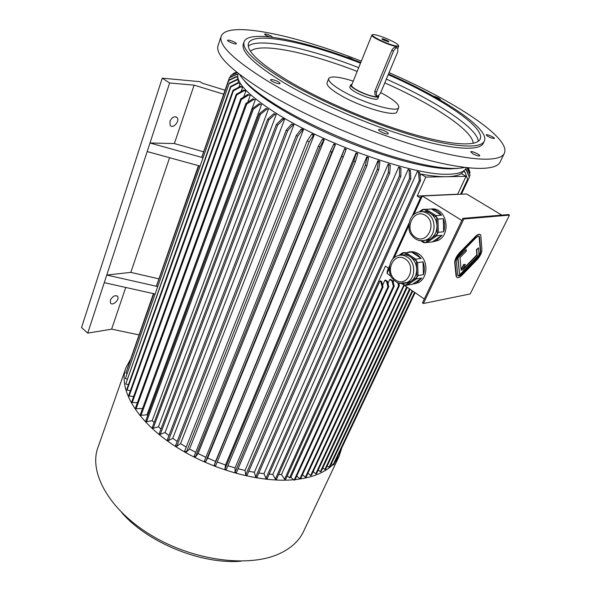<?xml version="1.0" encoding="UTF-8"?>
<svg xmlns="http://www.w3.org/2000/svg" width="591" height="591" viewBox="0 0 591 591"><rect width="100%" height="100%" fill="white"/><g stroke="black" fill="none" stroke-linecap="round" stroke-linejoin="round"><path stroke-width="0.89" d="M491.335 137.976L494.386 138.479C495.103 137.614 486.578 133.817 486.245 134.851C486.445 135.642 488.144 136.691 491.335 137.976M439.578 99.65L440.413 99.569C439.335 98.232 437.03 97.109 433.491 96.207M353.507 59.735C350.441 57.933 348.092 57.105 346.459 57.253M272.532 37.226L271.269 36.081C267.959 34.441 265.721 33.776 264.554 34.093C264.849 34.862 266.585 35.8 269.762 36.908M231.982 41.023C229.456 40.151 227.978 39.915 227.557 40.321C226.885 41.348 236.156 44.909 236.385 43.712C236.289 43.032 234.826 42.138 231.982 41.023M271.845 79.489L270.582 79.719C269.769 80.945 279.779 84.89 280.119 83.486C279.092 81.831 276.329 80.502 271.845 79.489M378.683 129.954C379.193 131.579 387.91 135.007 388.243 133.714C389.144 132.465 379.112 128.203 378.668 129.636L378.683 129.954M380.715 92.602C393.392 99.362 399.405 104.356 398.755 107.592C397.625 113.191 362.18 102.819 341.679 90.586C332.253 84.978 327.939 80.93 328.744 78.448C330.96 75.818 339.131 76.712 353.248 81.122M397.034 111.618L396.96 111.78C395.785 117.483 360.37 107.207 339.936 94.922C330.539 89.3 326.247 85.222 327.074 82.696L328.685 78.61M377.878 98.564L377.848 98.631C377.331 100.862 363.325 96.747 355.154 91.908C351.305 89.64 349.54 88 349.857 86.98L350.692 84.927M378.506 95.498L378.728 96.525C378.218 98.741 364.204 94.597 356.026 89.773C352.17 87.512 350.404 85.872 350.714 84.868L351.97 84.299M377.878 96.097L375.241 96.658C369.693 95.823 363.472 93.548 356.572 89.825C352.96 87.704 351.298 86.168 351.593 85.222L371.835 35.157M398.504 45.64L398.674 46.275L396.147 46.43C389.026 45.426 370.239 36.649 371.857 35.113L372.404 34.825M397.049 47.856L395.837 47.169C394.33 47.11 392.978 48.152 391.781 50.294L374.775 91.258L374.99 94.774L375.795 95.232M396.007 45.913C387.6 44.68 366.597 34.086 373.475 34.588C377.819 34.477 395.268 41.739 398.002 44.79C399.065 45.913 398.4 46.283 396.007 45.913M383.36 39.937L382.104 39.124C380.53 37.462 390.998 41.821 388.582 41.813L383.36 39.937M380.707 92.632L397.728 51.897L397.839 48.277C396.45 47.361 395.002 48.336 393.488 51.21L376.437 92.196L376.327 95.535C377.723 96.459 379.186 95.483 380.707 92.632M388.317 41.791L382.333 39.309M221.108 36.553L218.175 45.108C214.703 54.195 229.803 69.406 263.475 90.741C302.333 114.669 363.591 141.441 413.124 155.958C462.753 170.511 494.963 171.759 499.949 162.399L500.304 161.653M361.323 61.161C295.552 35.091 227.867 20.486 221.315 35.94C217.961 44.665 233.238 59.61 267.147 80.768C306.271 104.511 367.824 131.357 417.468 146.154C467.215 160.988 499.351 162.673 504.16 153.675C512.286 138.715 454.464 101.024 389.048 72.663M472.844 153.771C476.339 155.573 478.629 156.26 479.7 155.832C480.549 154.768 471.153 150.565 470.724 151.813L472.844 153.771M244.009 42.064L243.418 43.734C240.574 51.321 253.908 64.212 283.407 82.415C316.791 102.472 368.348 124.841 410.028 137.252C451.783 149.686 479.131 151.23 483.187 143.539L483.468 142.941M360.776 62.513C305.015 40.616 249.424 28.952 244.194 41.54C241.372 49.053 254.743 61.892 284.286 80.058C317.736 100.078 369.345 122.463 411.048 134.925C452.824 147.418 480.158 149.058 484.177 141.441C490.885 129.34 443.745 98.195 388.486 74.015M360.51 63.178C306.781 42.124 253.576 31.064 248.582 43.121C245.871 50.398 258.828 62.823 287.462 80.383C319.753 99.68 369.397 121.192 409.533 133.182C449.736 145.201 476.117 146.804 479.981 139.446C486.423 127.87 441.403 98.003 388.213 74.673M464.511 167.452C449.773 170.659 422.838 166.101 383.699 153.778C346.237 141.515 304.505 122.529 276.27 105.065C256.878 92.92 244.681 82.747 239.687 74.562M458.04 275.79L461.541 273.988L476.789 258.267C479.065 255.711 480.254 253.295 480.35 251.035L479.065 236.319M465.339 264.45L463.965 264.665L461.202 270.331L459.99 257.587L466.269 251.16L466.136 249.55L457.988 257.875L459.65 274.785L479.013 254.839L478.547 247.895L476.76 249.734L477.136 255.113L462.576 270.102L465.339 264.45L463.654 264.465L461.135 269.622M478.547 247.895L476.442 249.535L476.819 254.913L463.093 269.053M466.136 249.55L457.678 257.669L459.65 274.785M423.385 303.515L470.2 293.934L509.457 215.124L463.839 218.988L423.385 303.515L422.454 302.88L462.849 218.375L463.839 218.988M480.173 234.597C479.079 233.851 477.447 234.553 475.26 236.681L459.517 252.763C456.341 256.324 454.73 259.641 454.693 262.722L456.075 276.027L456.909 277.452M416.3 260.786L410.147 256.708C414.165 259.582 416.337 263.726 416.677 269.141L416.426 261.023L415.798 259.176L421.206 258.43L411.513 252.039L416.869 254.1L421.206 258.43M416.928 277.245L416.677 269.141C416.677 274.549 414.764 278.642 410.937 281.412L416.818 277.482L418.022 275.524L423.407 274.652L423.016 261.865C424.641 266.149 424.774 270.412 423.407 274.652M402.501 283.673L405.108 285.298L410.937 281.412L405.315 283.185M401.259 255.164C404.325 254.366 407.288 254.884 410.147 256.708L404.052 252.667L400.159 255.209M406.911 282.572L407.428 282.926M404.879 285.29L401.695 283.658M398.829 255.423L402.693 252.734L403.816 252.667M415.798 259.176L406.061 252.726L411.513 252.039M406.061 252.726L404.052 252.667M418.022 275.524L417.623 262.633L423.016 261.865M417.623 262.633L416.426 261.023M405.108 285.298L407.11 285.143L416.419 278.937L421.811 278.036L416.544 282.971L412.533 284.197L421.811 278.036M407.11 285.143L412.533 284.197M416.419 278.937L416.818 277.482M422.07 211.681L426.259 211.659L430.248 213.24L423.946 209.295L420.356 211.711M436.601 217.222L430.248 213.24C434.4 216.055 436.638 220.236 436.978 225.777L436.734 217.458L436.069 215.626L441.418 215.22L431.408 208.985C435.449 209.495 438.781 211.578 441.418 215.22M437.214 234.073L436.978 225.777C436.963 231.317 434.969 235.565 431.009 238.528L437.104 234.317L438.33 232.315L443.664 231.775L443.287 218.677C444.957 223.021 445.082 227.38 443.664 231.775M421.878 240.855L424.966 242.702L431.009 238.528L429.376 239.473L424.308 240.53M419.115 211.903L422.528 209.45L423.71 209.303M436.069 215.626L426.015 209.34L431.408 208.985M426.015 209.34L423.946 209.295M425.978 240.027L426.532 240.382M424.73 242.702L423.54 242.546L420.873 240.81M442.002 235.292L436.66 235.861L427.02 242.517L432.39 241.896L442.002 235.292L435.966 240.803L432.39 241.896M424.966 242.702L427.02 242.517M436.66 235.861L437.104 234.317M438.33 232.315L437.946 219.113L443.287 218.677M437.946 219.113L436.734 217.458M461.859 220.443L422.314 195.976L466.55 193.959L501.803 215.117M389.24 268.602L387.024 273.463L390.983 276.182M404.096 285.15L424.316 298.987M407.701 252.357C411.425 251.145 415.052 251.648 418.591 253.879C428.519 259.774 428.268 278.184 418.258 282.675L413.988 283.931M407.716 282.86L407.029 282.52L399.708 283.348M428.837 209.148L433.122 208.867C447.505 209.561 451.155 235.129 437.665 240.603L432.819 241.822M412.171 216.173L420.999 196.781L422.314 195.976L413.892 214.459M408.743 225.769L394.204 257.691M290.853 477.321L379.88 281.094L380.752 280.954L381.675 281.597L383.057 286.945L295.02 479.84L294.133 480.188L290.853 477.321L289.516 477.838L385.45 266.135L388.501 268.203M382.613 285.224L384.859 280.297L385.716 280.156L387.415 281.331L388.789 286.642L387.932 286.79L299.881 478.784L296.748 476.058M387.962 283.436L389.764 279.506L392.018 281.057L393.384 286.34L305.377 477.233L306.249 476.893L394.234 286.199L393.384 286.34M394.234 286.199L392.86 280.917L390.607 279.366L389.764 279.506M393.126 281.929L393.931 280.178M466.055 176.362L461.298 173.562C458.284 175.512 453.371 176.561 446.545 176.709C439.674 176.835 431.112 175.963 420.881 174.101L425.808 177.078L466.055 176.362L457.656 194.21L417.209 196.042L425.808 177.078M461.704 173.806L462.827 171.405M463.736 171.294L464.075 170.57M428.069 239.998L428.253 239.591M427.633 240.131L427.862 239.636M237.323 79.755L237.951 77.99M238.646 80.583L236.688 79.541L238.646 80.583L237.877 82.74M240.086 83.723L238.003 82.681L240.086 83.723L238.853 87.165M242.162 86.862L242.561 87.387L240.759 86.87L233.379 90.851L232.994 90.32L240.367 86.352L242.162 86.862M241.062 91.568L242.561 87.387M243.706 97.035L245.819 91.169L245.295 90.608L243.536 90.15L236.237 94.331L128.772 395.246L129.104 396.073L236.755 94.9L236.237 94.331M250.229 95.469L247.858 94.471L250.229 95.469L247.769 102.243M255.29 99.798L252.867 98.83L255.29 99.798L142.446 408.773M261.554 104.6L259.094 103.676L261.554 104.6L146.967 414.756L147.676 415.613M268.321 109.328L265.847 108.463L268.321 109.328L152.175 420.644L154.096 422.617M276.285 114.462L273.825 113.671L276.285 114.462L158.447 426.791L160.959 429.029M168.96 435.537L165.074 432.494L284.552 119.419L283.311 118.702L282.129 118.702L276.374 124.457L159.252 433.528L160.257 434.348L277.607 125.189L276.374 124.457M293.956 124.701L291.599 124.073L293.956 124.701L172.742 438.323L177.182 441.403M303.434 129.702L302.031 128.978L301.159 129.156L302.57 129.88L303.434 129.702L180.565 443.612L186.224 447.084M307.128 140.931L311.546 134.356L312.255 134.098L314.161 135.021L313.489 135.295L309.159 141.921L186.372 452.034L184.658 451.051L307.128 140.931L309.159 141.921M195.717 452.344L189.534 448.997L314.161 135.021M324.267 139.742L322.745 139.048L322.235 139.402L323.75 140.097L324.267 139.742L198.081 453.548L205.897 457.279M335.444 144.662L333.9 143.997L333.575 144.44L335.127 145.105L335.444 144.662L207.648 458.055L215.589 461.364L344.627 148.489L344.494 149.006L346.06 149.641L346.193 149.117L344.627 148.489M225.548 464.984L224.89 469.136L353.869 161.099L356.085 153.557L357.651 154.148L357.592 153.549L356.026 152.958L225.548 464.984L217.2 461.985M235.041 467.909L235.033 472.253L365.334 165.281L367.018 157.561L368.562 158.107L368.311 157.442L366.767 156.903L235.041 467.909L227.89 465.752M245.029 470.443L245.708 474.942L377.25 169.321L378.373 161.432L379.887 161.927L379.452 161.203L377.937 160.708L245.029 470.443L238.077 468.737M254.359 472.298L255.667 476.907L388.25 172.742L388.856 164.726L390.326 165.162L388.243 163.951L254.359 472.298L248.796 471.256M263.978 473.657L265.935 478.333L399.427 175.896L399.523 167.778L400.927 168.154L398.733 166.95L263.978 473.657L258.814 472.999M272.791 474.381L275.332 479.079L409.511 178.423L409.142 170.23L410.472 170.548L408.196 169.366L272.791 474.381L269.156 474.145M281.456 474.543L417.364 171.412L419.706 172.557L420.511 180.78L285.749 479.205L284.559 479.235L281.456 474.543L278.634 474.558M420.038 175.963L420.881 174.101M203.356 151.739L174.367 143.561L149.988 142.992L147.181 151.562L200.046 166.086M174.367 143.561L194.114 85.141L169.632 82.984L149.988 142.992L202.986 157.731M202.824 154.177L229.493 77.48L236.74 74.207L237.811 74.983M201.834 157.332L228.924 80.029L201.878 156.866L201.834 157.332L202.994 157.723M154.96 293.963L104.252 282.668L87.734 333.125L111.633 329.157L125.728 287.455M198.761 165.731L156.585 285.564L156.489 286.17L157.59 286.509L106.749 275.044L104.252 282.668M198.465 165.65L157.841 282.003M147.181 151.562L106.749 275.044L130.825 272.377L158.654 278.812M110.354 300.243L110.487 303.035C112.512 306.419 119.98 299.482 117.624 296.423C115.068 294.835 112.645 296.106 110.354 300.243M138.937 334.868L111.633 329.157M169.912 121.354L170.223 125.403C172.904 129.274 180.129 121.111 177.123 117.624C174.485 115.843 172.084 117.084 169.912 121.354M223.605 94.168L194.114 85.141M225.008 90.187L202.299 83.198L199.876 81.654L162.252 78.167L81.543 327.532L87.734 333.125M130.825 272.377L169.587 157.716M169.632 82.984L162.252 78.167M331.47 463.632L333.051 464.962L333.856 464.644L415.096 292.678M466.314 167.689L466.011 168.332C464.031 172.04 458.195 174.005 448.488 174.219C415.473 176.111 324.828 144.507 275.502 112.859C247.599 94.87 235.166 81.75 238.21 73.506L238.239 73.432M287.263 475.858L289.516 477.838M420.423 198.037L417.209 196.042M460.736 194.225L467.688 179.494L464.918 171.863L463.329 171.102M460.559 194.232L467.4 179.753M464.918 171.863L467.688 179.494M462.975 171.324L464.622 172.107M468.345 167.888L470.015 172.343L468.257 167.881M469.542 173.333L470.015 172.343M467.392 167.792L470.067 175.158L466.956 167.741M469.224 176.945L470.067 175.158M468.958 169.454L468.552 167.91M461.408 194.195L469.372 177.33L466.38 170.164L465.117 169.595M469.298 177.463L461.401 194.195L469.202 177.64M465.353 169.321L466.558 169.861L469.372 177.33M232.721 74.473L232.994 73.683L236.54 72.08M236.585 72.117L232.994 73.683M230.195 77.162L231.044 75.212L237.102 72.53M237.227 72.634L230.785 75.485M127.464 368.319L153.446 293.624M236.622 74.525L229.367 77.805M237.87 74.636L236.74 74.207M126.962 373.401L125.89 373.091L153.83 293.712M125.89 373.091L153.726 293.69M228.924 80.029L236.26 76.608L237.811 77.17M156.489 286.17L198.871 165.761M237.87 77.561L236.26 76.985L228.909 80.406M236.26 76.985L236.26 76.608M229.293 83.124L125.381 378.572L229.293 83.124L236.688 79.541M236.821 79.97L229.411 83.56M125.381 378.572L127.154 378.994M230.593 86.441L125.728 384.054L230.845 86.921L230.593 86.441L238.003 82.681M238.262 83.154L230.845 86.921M125.728 384.054L128.476 384.578M130.434 390.585L127.013 390.119L233.379 90.851M127.013 390.119L126.799 389.314L232.994 90.32M240.759 86.87L240.367 86.352M236.755 94.9L244.061 90.711L245.819 91.169M129.104 396.073L133.662 396.458M244.061 90.711L243.536 90.15M240.7 98.896L131.778 401.688L132.236 402.53L241.357 99.51L240.7 98.896L247.858 94.471M248.516 95.077L241.357 99.51M132.236 402.53L137.4 402.656M245.886 103.499L135.502 407.908L136.07 408.758L246.669 104.149L245.886 103.499L252.867 98.83M253.657 99.473L246.669 104.149M136.07 408.758L142.276 408.536M252.357 108.611L140.333 414.542L141.027 415.399L253.266 109.291L252.357 108.611L259.094 103.676M260.01 104.348L253.266 109.291M141.027 415.399L146.967 414.756M259.383 113.657L145.748 420.829L146.546 421.686L260.409 114.366L259.383 113.657L265.847 108.463M266.881 109.158L260.409 114.366M146.546 421.686L152.175 420.644M267.701 119.153L152.293 427.411L153.202 428.253L268.846 119.87L267.701 119.153L273.825 113.671M274.97 114.381L268.846 119.87M153.202 428.253L158.447 426.791M277.607 125.189L283.37 119.426L284.552 119.419M160.257 434.348L165.074 432.494M283.37 119.426L282.129 118.702M286.273 130.116L167.319 439.793L168.413 440.591L287.61 130.847L286.273 130.116L291.599 124.073M292.929 124.797L287.61 130.847M168.413 440.591L172.742 438.323M296.283 135.472L175.586 445.496L176.761 446.249L297.694 136.203L296.283 135.472L301.159 129.156M302.57 129.88L297.694 136.203M176.761 446.249L180.565 443.612M189.534 448.997L186.372 452.034M311.546 134.356L313.489 135.295M318.364 146.25L194.166 456.222L195.458 456.88L319.886 146.952L318.364 146.25L322.235 139.402M323.75 140.097L319.886 146.952M195.458 456.88L198.081 453.548M330.251 151.547L204.346 461.106L205.683 461.704L331.81 152.212L330.251 151.547L333.575 144.44M335.127 145.105L331.81 152.212M205.683 461.704L207.648 458.055M215.589 461.364L214.252 465.272L215.619 465.804L343.282 156.97L341.709 156.334L344.494 149.006M214.252 465.272L341.709 156.334M346.06 149.641L343.282 156.97M224.89 469.136L226.279 469.586L355.442 161.69L353.869 161.099M357.651 154.148L355.442 161.69M356.026 152.958L356.085 153.557M235.033 472.253L236.422 472.637L366.893 165.827L365.334 165.281M368.562 158.107L366.893 165.827M366.767 156.903L367.018 157.561M245.708 474.942L247.075 475.245L378.772 169.809L377.25 169.321M379.887 161.927L378.772 169.809M377.937 160.708L378.373 161.432M255.667 476.907L257.011 477.129L389.72 173.178L388.25 172.742M390.326 165.162L389.72 173.178M388.243 163.951L388.856 164.726M265.935 478.333L267.243 478.474L400.838 176.266L399.427 175.896M400.927 168.154L400.838 176.266M398.733 166.95L399.523 167.778M275.332 479.079L276.581 479.138L410.841 178.733L409.511 178.423M410.472 170.548L410.841 178.733M408.196 169.366L409.142 170.23M420.511 180.78L419.263 180.536L418.458 172.306L417.364 171.412M284.559 479.235L419.263 180.536M419.706 172.557L418.458 172.306M398.733 283.082L399.39 285.608L311.479 475.208L310.63 475.548L398.556 285.756L397.773 282.72M310.63 475.548L307.941 473.228M399.39 285.608L398.556 285.756M302.466 474.713L305.377 477.233M392.018 281.057L392.86 280.917M384.859 280.297L386.558 281.471L387.932 286.79M299.881 478.784L300.76 478.444L388.789 286.642M386.558 281.471L387.415 281.331M294.133 480.188L382.192 287.093L380.803 281.737L379.88 281.094M383.057 286.945L382.192 287.093M380.803 281.737L381.675 281.597M403.83 285.084L315.757 473.827L316.599 473.494L404.274 285.276M315.757 473.827L313.156 471.603M318.254 469.941L320.344 471.721L321.179 471.396L407.258 287.315M320.344 471.721L406.697 286.93M407.561 282.432L407.672 282.838M322.812 467.895L324.821 469.594L325.641 469.276L410.124 289.28M324.821 469.594L409.57 288.896M327.259 465.826L329.054 467.341L329.867 467.023L412.74 291.067M416.323 283.458L416.552 282.963L418.258 282.675M329.054 467.341L412.193 290.691M333.051 464.962L414.557 292.309M293.616 479.737C257.935 483.069 206.717 468.183 170.681 443.25C134.549 418.317 118.23 387.585 126.031 367.513L130.05 360.118M341.967 447.483L339.123 456.215L334.801 462.642M332.814 464.762C328.795 468.7 323.58 471.95 317.168 474.507C310.822 477.018 303.478 478.717 295.131 479.589M303.833 530.821L303.117 532.336C298.795 541.009 291.245 547.96 280.466 553.198C250.392 567.951 194.498 561.243 151.828 535.638C109.032 510.136 88.281 472.032 98.121 447.003L125.602 368.718M240.98 561.191C201.442 564.597 147.632 542.701 121.731 512.596M387.024 273.463L387.415 270.597L389.469 266.076M392.542 259.323L408.987 223.176M462.849 218.375L508.511 214.555L509.457 215.124M459.835 252.97C456.658 256.531 455.048 259.848 455.011 262.929L456.644 277.113C457.633 278.368 459.399 277.755 461.955 275.273L477.173 259.567C480.21 256.162 481.791 252.948 481.931 249.934L480.786 235.152C479.818 233.896 478.082 234.472 475.585 236.88L459.835 252.97L459.517 252.763M459.946 254.115C457.567 256.782 456.363 259.272 456.333 261.584L457.87 275.569C458.609 276.514 459.938 276.049 461.852 274.187L477.1 258.466C479.375 255.903 480.564 253.495 480.66 251.234L479.567 236.755C478.843 235.816 477.543 236.245 475.666 238.055L459.946 254.115M374.775 91.258L376.437 92.196M391.781 50.294L393.488 51.21M478.304 141.293C477.358 127.796 435.22 100.655 386.351 79.128M358.7 67.655C308.48 48.056 258.57 37.174 248.286 46.179M473.199 143.317C472.682 130.212 432.154 103.802 384.785 82.873M357.178 71.415C308.436 52.466 260.203 42.212 250.503 51.24M457.848 168.398L450.97 168.849C428.098 169.107 381.823 156.718 336.804 137.356C291.769 118.001 254.765 94.649 243.773 79.962M429.376 239.473L426.554 239.783C420.29 241.933 415.155 240.205 411.159 234.575C407.317 230.512 407.916 215.789 416.965 212.597C420.519 211.127 423.998 211.408 427.419 213.447C436.653 218.648 436.047 235.861 426.554 239.783C423.843 241.032 421.08 241.187 418.258 240.249M425.468 215.383C437.746 223.014 427.308 245.258 415.377 237.272C403.417 229.714 413.368 207.714 425.468 215.383M407 282.528C401.223 284.722 396.295 283.281 392.217 278.206C388.457 275.266 387.452 259.752 396.664 256.176C400.233 254.581 403.771 254.884 407.288 257.092C416.005 262.33 415.783 278.59 407 282.528L409.851 282.047M405.36 259.021C417.239 266.844 407.206 288.223 395.66 280.075C384.076 272.333 393.65 251.168 405.36 259.021M398.755 107.592L396.96 111.78M378.728 96.525L377.848 98.631M398.674 46.275L397.839 48.277M378.011 95.779L377.856 96.156M374.99 94.774L376.327 95.535M499.949 162.399L504.16 153.675M483.187 143.539L484.177 141.441M248.405 43.623L248.582 43.121M466.321 167.667L466.011 168.332M177.123 117.624L175.889 116.789M117.624 296.423L116.885 295.796M339.123 456.215L303.117 532.336M435.966 240.803L437.665 240.603"/></g></svg>
